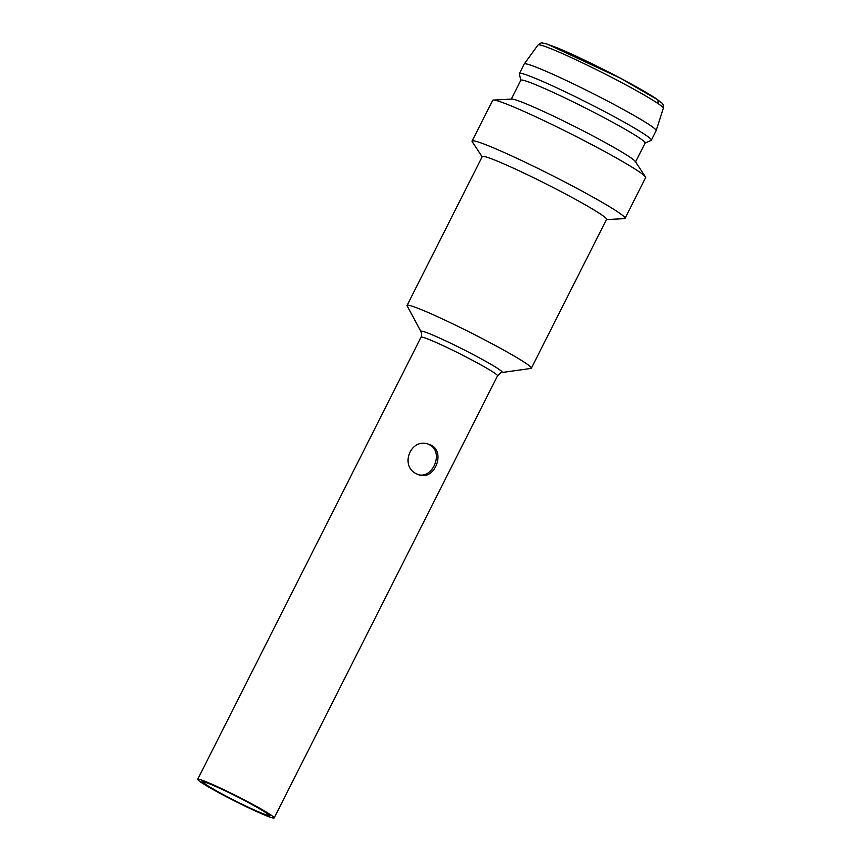 <?xml version="1.0" encoding="UTF-8"?>
<svg xmlns="http://www.w3.org/2000/svg" width="861" height="861" viewBox="0 0 861 861"><rect width="100%" height="100%" fill="white"/><g stroke="black" fill="none" stroke-linecap="round" stroke-linejoin="round"><path stroke-width="1.29" d="M266.092 814.743C271.57 816.013 265.586 811.891 248.129 802.387C233.417 794.423 210.773 783.801 205.79 782.52C200.312 781.261 206.296 785.372 223.752 794.875C238.465 802.839 261.109 813.473 266.092 814.743L266.146 814.764M221.611 794.208A42.846 2.68 26.8 0 1 197.707 779.313A42.846 2.68 26.8 0 1 237.152 796.242A42.846 2.68 26.8 0 1 274.185 817.95A42.846 2.68 26.8 0 1 221.611 794.208M416.563 473.873C399.515 466.135 410.514 437.539 428.487 444.201C446.999 448.904 435.505 481.051 419.027 474.895L416.563 473.873M223.214 794.714A38.024 2.379 26.8 0 1 202.001 781.487A38.024 2.379 26.8 0 1 237.012 796.511A38.024 2.379 26.8 0 1 269.88 815.776A38.024 2.379 26.8 0 1 223.214 794.714M418.242 474.626C432.911 479.168 444.254 451.724 429.413 444.75M530.936 368.433A69.623 4.359 -153.2 0 0 531.366 368.207A69.623 4.359 -153.2 0 0 482.838 338.9A69.623 4.359 -153.2 0 0 412.204 306.215A69.623 4.359 -153.2 0 0 407.081 305.429A69.623 4.359 -153.2 0 0 407.156 305.903L421.007 331.571A45.579 2.852 26.8 0 1 424.312 331.776A45.579 2.852 26.8 0 1 472.334 354.108A45.579 2.852 26.8 0 1 502.06 372.512L530.936 368.433M531.366 368.207L606.553 219.361A69.623 4.359 -153.2 0 0 546.38 184.082A69.623 4.359 -153.2 0 0 482.268 156.584L407.081 305.429M606.445 219.577L624.354 218.64A85.691 5.37 -153.2 0 0 625.064 218.339A85.691 5.37 -153.2 0 0 551.008 174.923A85.691 5.37 -153.2 0 0 472.097 141.075A85.691 5.37 -153.2 0 0 472.291 141.828L482.16 156.799M625.064 218.339L645.642 177.624A85.691 5.37 -153.2 0 0 645.449 176.871A85.691 5.37 -153.2 0 0 571.575 134.198A85.691 5.37 -153.2 0 0 493.385 100.059A85.691 5.37 -153.2 0 0 492.675 100.35L472.097 141.075M645.449 176.871L635.321 161.502A69.623 4.359 -153.2 0 0 582.832 130.678A69.623 4.359 -153.2 0 0 515.685 99.919A69.623 4.359 -153.2 0 0 511.768 99.101L493.385 100.059M635.579 161.9L645.115 143.034A69.623 4.359 -153.2 0 0 584.931 107.754A69.623 4.359 -153.2 0 0 520.83 80.245L511.294 99.123M645.061 143.13L651.153 140.354A73.906 4.628 -153.2 0 0 651.346 140.192A73.906 4.628 -153.2 0 0 587.46 102.739A73.906 4.628 -153.2 0 0 519.409 73.551A73.906 4.628 -153.2 0 0 519.387 73.798L520.776 80.353M651.346 140.192L656.168 130.646A73.906 4.628 -153.2 0 0 656.179 130.603A73.906 4.628 -153.2 0 0 592.282 93.192A73.906 4.628 -153.2 0 0 524.252 63.962A73.906 4.628 -153.2 0 0 524.231 64.005L519.409 73.551M274.185 817.95L497.518 375.826A42.846 2.68 -153.2 0 0 467.631 357.767A42.846 2.68 -153.2 0 0 424.172 337.663A42.846 2.68 -153.2 0 0 421.04 337.189L197.707 779.313M658.278 103.062L657.739 99.811L620.577 78.297L547.628 44.288M656.179 130.603L663.293 108.292C663.487 105.246 662.927 103.449 661.635 102.889L656.286 98.746C645.481 91.632 628.326 82.096 604.809 70.128C586.201 60.744 570.552 53.404 557.863 48.098L546.315 43.814C540.794 42.932 542.258 41.92 537.985 44.998A70.193 4.391 26.8 0 1 541.881 45.439A70.193 4.391 26.8 0 1 612.44 77.791A70.193 4.391 26.8 0 1 663.293 108.303M202.959 780.776C201.474 781.497 203.444 783.779 221.471 793.648C237.797 802.538 259.979 813.01 266.318 814.829C269.019 815.528 270.203 815.453 269.891 814.581M497.518 375.826C500.445 372.91 501.963 371.801 502.06 372.512M421.007 331.571C421.836 334.617 421.847 336.49 421.04 337.189M537.985 44.998L524.252 63.962"/></g></svg>
